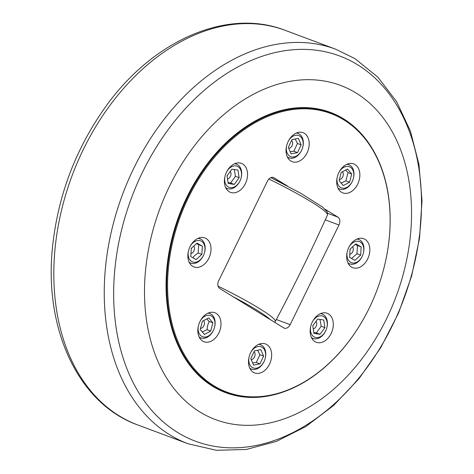 <?xml version="1.0" encoding="UTF-8"?>
<svg xmlns="http://www.w3.org/2000/svg" width="474" height="474" viewBox="0 0 474 474"><rect width="100%" height="100%" fill="white"/><g stroke="black" fill="none" stroke-linecap="round" stroke-linejoin="round"><path stroke-width="0.71" d="M325.265 219.871L338.975 224.996L290.153 324.654A6.198 4.373 110.5 0 1 284.228 328.138A6.198 4.373 110.5 0 1 283.683 327.872L219.758 288.494A6.198 4.373 110.5 0 1 218.715 280.644L267.537 180.985A6.198 4.373 110.5 0 1 273.462 177.495A6.198 4.373 110.5 0 1 274.008 177.762L287.203 185.891M287.363 185.992A64.713 6.316 -153.9 0 0 270.85 177.608L300.676 193.22L322.373 206.931L327.25 211.86L327.463 215.012C311.217 251.066 293.833 286.563 275.299 321.496A67.19 6.559 -153.9 0 0 218.087 286.142M325.093 209.23L337.926 217.139L327.718 213.324M192.752 257.702L194.832 255.439L198.168 252.998L201.865 254.384L196.076 259.586L190.767 256.576L191.259 248.352L197.048 243.15L202.351 246.16L196.509 243.636M198.168 252.998L198.653 244.78M202.351 246.16L201.865 254.384M198.037 238.345A13.011 9.19 -69.5 0 1 199.963 238.754A13.011 9.19 -69.5 0 1 204.324 253.264L204.282 253.389A11.275 7.963 110.5 0 0 202.428 242.001A11.275 7.963 110.5 0 0 192.906 242.848A11.275 7.963 110.5 0 0 190.566 245.639M188.279 251.759A11.275 7.963 110.5 0 0 191.401 261.298A11.275 7.963 110.5 0 0 200.212 259.888A11.275 7.963 110.5 0 0 203.713 254.911L203.666 255.024A13.011 9.19 -69.5 0 1 199.625 260.765A13.011 9.19 -69.5 0 1 190.856 263.123A13.011 9.19 -69.5 0 1 189.138 262.169M203.713 254.911A11.275 7.963 110.5 0 0 204.282 253.389M191.532 248.103A4.337 3.063 -69.5 0 1 191.194 249.419M193.777 246.089A4.337 3.063 -69.5 0 1 192.64 252.654A4.337 3.063 -69.5 0 1 190.951 253.537M297.53 152.598L291.125 153.866L288.34 147.378L291.966 139.629L298.371 138.367L301.156 144.848L297.53 152.598L293.833 151.218L297.453 143.468L295.207 138.989M297.453 143.468L301.156 144.848M290.189 151.686L293.833 151.218M296.22 133.093A13.011 9.19 -69.5 0 1 298.152 133.496A13.011 9.19 -69.5 0 1 302.376 137.798A13.011 9.19 -69.5 0 1 302.507 148.012L302.471 148.131A11.275 7.963 110.5 0 0 302.353 139.279A11.275 7.963 110.5 0 0 288.755 140.387M286.468 146.507A11.275 7.963 110.5 0 0 287.143 152.954A11.275 7.963 110.5 0 0 294.277 156.876A11.275 7.963 110.5 0 0 301.902 149.654L301.849 149.772A13.011 9.19 -69.5 0 1 289.045 157.872A13.011 9.19 -69.5 0 1 287.321 156.912M301.902 149.654A11.275 7.963 110.5 0 0 302.471 148.131M291.587 140.44A4.337 3.063 -69.5 0 1 292.351 141.495A4.337 3.063 -69.5 0 1 291.972 145.909A4.337 3.063 -69.5 0 1 288.749 148.326M351.566 258.449L356.981 253.75L357.467 245.532L355.322 244.383M357.467 245.532L361.17 246.913L360.678 255.131L354.89 260.339L349.587 257.323L350.073 249.105L355.861 243.897L361.17 246.913M356.981 253.75L360.678 255.131M347.092 252.512A11.275 7.963 110.5 0 0 350.215 262.051A11.275 7.963 110.5 0 0 359.031 260.635A11.275 7.963 110.5 0 0 362.533 255.658L362.48 255.776A13.011 9.19 -69.5 0 1 358.439 261.518A13.011 9.19 -69.5 0 1 349.676 263.876A13.011 9.19 -69.5 0 1 347.952 262.916M356.851 239.097A13.011 9.19 -69.5 0 1 358.782 239.5A13.011 9.19 -69.5 0 1 363.137 254.017L363.102 254.135A11.275 7.963 110.5 0 0 361.241 242.747A11.275 7.963 110.5 0 0 351.726 243.6A11.275 7.963 110.5 0 0 349.379 246.391M362.533 255.658A11.275 7.963 110.5 0 0 363.102 254.135M350.351 248.856A4.337 3.063 -69.5 0 1 350.008 250.165M352.597 246.836A4.337 3.063 -69.5 0 1 351.459 253.406A4.337 3.063 -69.5 0 1 349.765 254.289M252.63 362.942L256.274 362.474L259.9 354.724L263.597 356.104L259.971 363.854L253.566 365.122L250.782 358.634L254.408 350.884L260.813 349.622L263.597 356.104M256.274 362.474L259.971 363.854M259.9 354.724L257.655 350.245M258.668 344.349A13.011 9.19 -69.5 0 1 260.593 344.758A13.011 9.19 -69.5 0 1 264.818 349.054A13.011 9.19 -69.5 0 1 264.948 359.268L264.913 359.387A11.275 7.963 110.5 0 0 264.794 350.535A11.275 7.963 110.5 0 0 251.196 351.643M248.909 357.763A11.275 7.963 110.5 0 0 249.585 364.21A11.275 7.963 110.5 0 0 256.718 368.132A11.275 7.963 110.5 0 0 264.344 360.915L264.296 361.028A13.011 9.19 -69.5 0 1 251.487 369.127A13.011 9.19 -69.5 0 1 249.768 368.168M264.344 360.915A11.275 7.963 110.5 0 0 264.913 359.387M254.028 351.696A4.337 3.063 -69.5 0 1 254.793 352.751A4.337 3.063 -69.5 0 1 254.414 357.165A4.337 3.063 -69.5 0 1 251.19 359.582M327.99 111.514A149.606 105.649 -69.5 0 1 332.007 113.316M227.508 392.999A149.606 105.649 -69.5 0 1 223.29 391.725M386.316 319.221A178.414 125.995 110.5 0 0 356.14 93.058A178.414 125.995 110.5 0 0 169.733 185.802A178.414 125.995 110.5 0 0 199.91 411.965A178.414 125.995 110.5 0 0 386.316 319.221M372.872 149.66A149.606 105.649 110.5 0 0 330.384 112.368A149.606 105.649 110.5 0 0 187.218 196.568A149.606 105.649 110.5 0 0 225.66 392.656A149.606 105.649 110.5 0 0 282.19 392.354M338.975 224.996A6.198 4.373 110.5 0 0 337.926 217.139M188.605 197.225A148.676 104.991 -69.5 0 1 334.105 114.832A148.676 104.991 -69.5 0 1 380.693 279.423A148.676 104.991 -69.5 0 1 373.186 299.515A148.676 104.991 -69.5 0 1 216.766 387.459A148.676 104.991 -69.5 0 1 188.605 197.225M380.693 279.423L380.705 279.382A149.298 105.429 110.5 0 0 380.705 279.382A149.298 105.429 110.5 0 0 330.686 112.812A149.298 105.429 110.5 0 0 187.817 196.84A149.298 105.429 110.5 0 0 226.181 392.519A149.298 105.429 110.5 0 0 369.05 308.491A149.298 105.429 110.5 0 0 373.168 299.556A149.298 105.429 110.5 0 0 373.18 299.538M330.686 112.812L325.839 110.999A149.298 105.429 110.5 0 0 323.481 110.164M219 389.788A149.298 105.429 110.5 0 0 221.328 390.706L226.181 392.519M355.056 164.549A15.488 10.938 -69.5 0 1 358.119 183.213A15.488 10.938 -69.5 0 1 342.85 192.9A15.488 10.938 -69.5 0 1 341.493 192.231A15.488 10.938 -69.5 0 1 338.43 173.573A15.488 10.938 -69.5 0 1 353.693 163.886A15.488 10.938 -69.5 0 1 355.056 164.549M328.5 313.93A15.488 10.938 -69.5 0 1 331.563 332.594A15.488 10.938 -69.5 0 1 316.294 342.281A15.488 10.938 -69.5 0 1 314.937 341.612A15.488 10.938 -69.5 0 1 311.868 322.954A15.488 10.938 -69.5 0 1 327.137 313.267A15.488 10.938 -69.5 0 1 328.5 313.93M216.197 313.403A15.488 10.938 -69.5 0 1 219.261 332.067A15.488 10.938 -69.5 0 1 203.998 341.754A15.488 10.938 -69.5 0 1 202.635 341.084A15.488 10.938 -69.5 0 1 199.572 322.421A15.488 10.938 -69.5 0 1 214.835 312.733A15.488 10.938 -69.5 0 1 216.197 313.403M242.753 164.022A15.488 10.938 -69.5 0 1 245.816 182.686A15.488 10.938 -69.5 0 1 230.554 192.373A15.488 10.938 -69.5 0 1 229.191 191.703A15.488 10.938 -69.5 0 1 226.128 173.04A15.488 10.938 -69.5 0 1 241.396 163.352A15.488 10.938 -69.5 0 1 242.753 164.022M304.403 133.348A15.488 10.938 -69.5 0 1 307.472 152.012A15.488 10.938 -69.5 0 1 292.203 161.699A15.488 10.938 -69.5 0 1 290.84 161.03A15.488 10.938 -69.5 0 1 287.777 142.366A15.488 10.938 -69.5 0 1 303.046 132.684A15.488 10.938 -69.5 0 1 304.403 133.348M206.22 238.6A15.488 10.938 -69.5 0 1 209.283 257.264A15.488 10.938 -69.5 0 1 194.014 266.951A15.488 10.938 -69.5 0 1 192.657 266.287A15.488 10.938 -69.5 0 1 189.588 247.624A15.488 10.938 -69.5 0 1 204.857 237.936A15.488 10.938 -69.5 0 1 206.22 238.6M266.844 344.604A15.488 10.938 -69.5 0 1 269.913 363.268A15.488 10.938 -69.5 0 1 254.645 372.955A15.488 10.938 -69.5 0 1 253.282 372.286A15.488 10.938 -69.5 0 1 250.219 353.628A15.488 10.938 -69.5 0 1 265.487 343.94A15.488 10.938 -69.5 0 1 266.844 344.604M365.033 239.352A15.488 10.938 -69.5 0 1 368.097 258.016A15.488 10.938 -69.5 0 1 352.834 267.697A15.488 10.938 -69.5 0 1 351.471 267.034A15.488 10.938 -69.5 0 1 348.408 248.37A15.488 10.938 -69.5 0 1 363.671 238.683A15.488 10.938 -69.5 0 1 365.033 239.352M348.574 264.065A15.488 10.938 110.5 0 0 349.397 263.769M358.504 239.4A15.488 10.938 110.5 0 0 358.071 238.635M250.385 369.323A15.488 10.938 110.5 0 0 251.208 369.027M260.315 344.651A15.488 10.938 110.5 0 0 259.888 343.887M189.754 263.319A15.488 10.938 110.5 0 0 190.584 263.023M199.69 238.647A15.488 10.938 110.5 0 0 199.258 237.883M287.943 158.061A15.488 10.938 110.5 0 0 288.767 157.771M297.873 133.395A15.488 10.938 110.5 0 0 297.447 132.631M226.294 188.735A15.488 10.938 110.5 0 0 227.117 188.439M236.224 164.069A15.488 10.938 110.5 0 0 235.797 163.305M199.732 338.116A15.488 10.938 110.5 0 0 200.561 337.82M209.668 313.45A15.488 10.938 110.5 0 0 209.235 312.686M312.034 338.649A15.488 10.938 110.5 0 0 312.858 338.353M321.964 313.978A15.488 10.938 110.5 0 0 321.538 313.213M338.59 189.268A15.488 10.938 110.5 0 0 339.42 188.972M348.526 164.597A15.488 10.938 110.5 0 0 348.094 163.832M320.317 313.675A13.011 9.19 -69.5 0 1 320.916 313.741A13.011 9.19 -69.5 0 1 322.243 314.084A13.011 9.19 -69.5 0 1 326.604 328.595L326.562 328.719A11.275 7.963 110.5 0 0 321.633 315.838A11.275 7.963 110.5 0 0 312.846 320.969M310.559 327.09A11.275 7.963 110.5 0 0 316.045 337.559A11.275 7.963 110.5 0 0 325.994 330.242L325.946 330.354A13.011 9.19 -69.5 0 1 314.463 338.797A13.011 9.19 -69.5 0 1 313.136 338.454A13.011 9.19 -69.5 0 1 311.418 337.494M325.994 330.242A11.275 7.963 110.5 0 0 326.562 328.719M320.027 334.312L313.966 333.406L312.781 325.792L317.651 319.085L323.712 319.991L324.903 327.605L320.027 334.312L316.33 332.926L321.206 326.219L319.98 319.435M316.004 321.354A4.337 3.063 -69.5 0 1 316.401 325.739A4.337 3.063 -69.5 0 1 313.255 328.861M313.818 332.464L316.33 332.926M313.391 324.951A4.337 3.063 -69.5 0 1 312.81 326.005M321.206 326.219L324.903 327.605M346.873 164.294A13.011 9.19 -69.5 0 1 348.799 164.703A13.011 9.19 -69.5 0 1 353.432 178.26A13.011 9.19 -69.5 0 1 353.16 179.213L353.118 179.338A11.275 7.963 110.5 0 0 353.361 178.502A11.275 7.963 110.5 0 0 349.871 166.984A11.275 7.963 110.5 0 0 339.402 171.588M337.115 177.709A11.275 7.963 110.5 0 0 342.299 188.125A11.275 7.963 110.5 0 0 352.549 180.861L352.502 180.973A13.011 9.19 -69.5 0 1 339.692 189.073A13.011 9.19 -69.5 0 1 337.974 188.113M352.549 180.861A11.275 7.963 110.5 0 0 353.118 179.338M351.708 173.97L349.581 182.235L343.271 185.583L339.082 180.665L341.215 172.4L347.525 169.052L351.708 173.97L348.011 172.583L345.582 170.083M342.388 171.778A4.337 3.063 -69.5 0 1 343.135 175.783A4.337 3.063 -69.5 0 1 339.378 179.528M341.114 183.053L345.884 180.855L348.011 172.583M345.884 180.855L349.581 182.235M224.812 177.181A11.275 7.963 110.5 0 0 230.299 187.645A11.275 7.963 110.5 0 0 240.253 180.327L240.2 180.446A13.011 9.19 -69.5 0 1 228.723 188.889A13.011 9.19 -69.5 0 1 227.396 188.545A13.011 9.19 -69.5 0 1 225.671 187.586M234.571 163.767A13.011 9.19 -69.5 0 1 235.175 163.832A13.011 9.19 -69.5 0 1 236.502 164.17A13.011 9.19 -69.5 0 1 240.857 178.686L240.822 178.805A11.275 7.963 110.5 0 0 235.892 165.93A11.275 7.963 110.5 0 0 227.105 171.061M240.253 180.327A11.275 7.963 110.5 0 0 240.822 178.805M231.91 169.177L237.972 170.083L239.157 177.691L234.286 184.398L228.225 183.497L227.034 175.884L231.91 169.177M228.077 182.555L230.589 183.017L235.459 176.31L234.239 169.526M230.263 171.446A4.337 3.063 -69.5 0 1 230.654 175.83A4.337 3.063 -69.5 0 1 227.514 178.953M227.65 175.042A4.337 3.063 -69.5 0 1 227.07 176.097M230.589 183.017L234.286 184.398M239.157 177.691L235.459 176.31M208.015 313.148A13.011 9.19 -69.5 0 1 209.941 313.551A13.011 9.19 -69.5 0 1 214.574 327.107A13.011 9.19 -69.5 0 1 214.301 328.067L214.266 328.186A11.275 7.963 110.5 0 0 214.503 327.356A11.275 7.963 110.5 0 0 211.019 315.838A11.275 7.963 110.5 0 0 200.543 320.442M198.256 326.562A11.275 7.963 110.5 0 0 203.441 336.973A11.275 7.963 110.5 0 0 213.697 329.708L213.644 329.827A13.011 9.19 -69.5 0 1 200.834 337.926A13.011 9.19 -69.5 0 1 199.116 336.967M213.697 329.708A11.275 7.963 110.5 0 0 214.266 328.186M200.224 329.519L202.357 321.254L208.667 317.9L212.856 322.818L210.723 331.083L204.413 334.437L200.224 329.519M203.53 320.631A4.337 3.063 -69.5 0 1 204.276 324.637A4.337 3.063 -69.5 0 1 200.52 328.381M202.256 331.901L207.025 329.703L207.653 325.407L209.153 321.437L206.723 318.931M209.153 321.437L212.856 322.818M207.025 329.703L210.723 331.083M233.119 296.724A64.713 6.316 26.1 0 1 270.328 319.648M268.871 179.03A67.19 6.559 26.1 0 1 327.463 215.012M272.876 177.341L274.008 177.762M392.419 325.514A205.669 145.24 -69.5 0 1 177.537 432.424A205.669 145.24 -69.5 0 1 142.751 171.707A205.669 145.24 -69.5 0 1 357.633 64.796A205.669 145.24 -69.5 0 1 392.419 325.514M335.616 49.178A210.628 148.741 110.5 0 0 134.047 167.725A210.628 148.741 110.5 0 0 188.172 443.788L216.458 450.3L246.237 449.465L276.372 441.418L305.813 426.553L333.607 405.448L358.854 378.856L380.735 347.715L398.516 313.083L411.598 276.158L419.526 238.209L422.014 200.543L418.957 164.437L410.419 131.097L396.62 101.673L377.944 77.209L354.973 58.658L335.616 49.178L285.182 30.336A210.628 148.741 -69.5 0 0 83.62 148.883A210.628 148.741 -69.5 0 0 137.738 424.947L188.172 443.788M290.153 324.654L276.36 319.5M274.665 322.32L275.299 321.496M199.963 238.754L198.428 238.179M190.856 263.123L189.322 262.555M298.152 133.496L296.617 132.927M289.045 157.872L287.511 157.297M358.782 239.5L357.248 238.932M349.676 263.876L348.141 263.301M260.593 344.758L259.059 344.183M251.487 369.127L249.952 368.553M137.738 424.947C78.003 403.652 43.495 328.251 52.644 245.899C58.071 195.981 75.135 150.442 103.836 109.275C150.951 41.38 226.252 7.294 285.182 30.336M322.243 314.084L320.708 313.51M313.136 338.454L311.602 337.885M348.799 164.703L347.27 164.128M339.692 189.073L338.163 188.504M236.502 164.17L234.968 163.601M227.396 188.545L225.861 187.971M209.941 313.551L208.412 312.982M200.834 337.926L199.305 337.352"/></g></svg>
